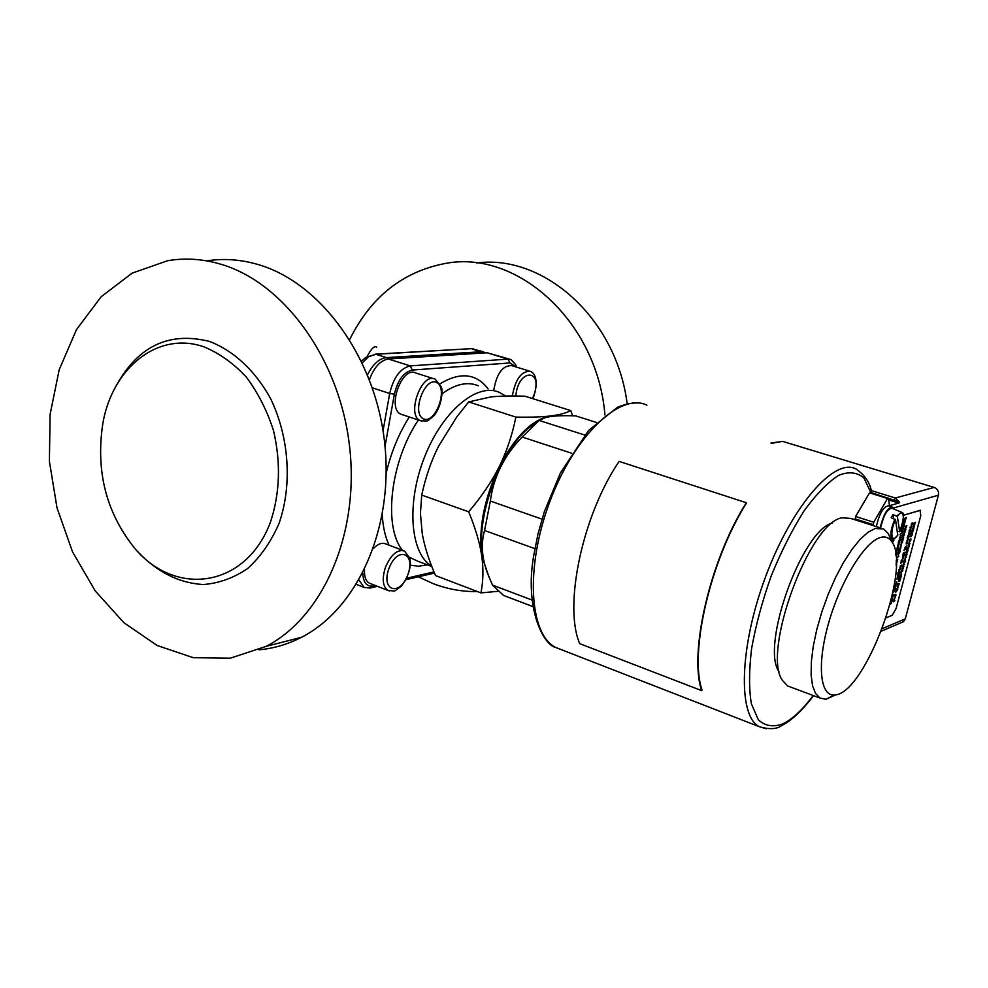<?xml version="1.0" encoding="UTF-8"?>
<svg xmlns="http://www.w3.org/2000/svg" width="988" height="988" viewBox="0 0 988 988"><rect width="100%" height="100%" fill="white"/><g stroke="black" fill="none" stroke-linecap="round" stroke-linejoin="round"><path stroke-width="1.48" d="M746.323 502.731L619.13 461.396C582.278 515.464 563.444 606.076 579.709 643.657L701.665 690.624L701.986 689.982C689.093 652.66 710.471 559.826 746.372 503.287L746.323 502.731C710.162 559.616 688.636 653.142 701.665 690.624M889.509 505.671L899.006 503.003L899.5 502.04L871.663 492.728M888.731 500.076L899.006 503.003M770.949 443.044L782.582 441.377L934.129 487.417C937.587 488.862 939.008 491.456 938.39 495.21L905.304 618.821L903.551 621.65L900.574 622.922M920.087 510.302L903.39 515.267L920.532 510.29M920.112 510.302L920.754 515.711L896.116 608.423L892.263 615.265L886.088 617.833M915.123 522.948L915.53 522.244M913.69 525.888L914.863 523.838L914.406 526.221L914.703 524.418L913.567 526.468L913.48 525.307L914.826 523.825M912.369 532.421L912.554 530.445L911.677 532.433L912.233 530.334L913.579 529.58L912.492 532.433L912.542 530.445M910.825 536.817L911.158 534.397L911.06 536.237L912.06 534.113L912.171 535.014L910.862 536.83L911.43 534.335M909.034 543.585L909.923 543.289L908.515 544.302L909.195 542.4L909.034 543.598L909.948 543.289M908.515 544.302L909.219 542.412M907.379 549.167L908.614 548.389L907.009 549.834M906.91 550.205L907.453 548.192L907.379 549.192L908.75 547.772M906.095 554.663L907.009 554.367L905.576 555.38L906.255 553.49L906.095 554.676L907.009 554.367M903.798 562.086L905.156 559.035L905.564 561.456L903.773 562.073L905.366 559.01M901.871 570.545L902.242 568.199L902.909 567.618L902.316 569.965L903.193 567.569L903.267 568.606L901.908 570.558L902.933 567.631M900.809 574.855L901.464 573.077M898.265 581.512L899.179 578.622L898.623 580.845L899.821 578.511L899.907 580.339L900.723 578.066L899.982 580.87L898.265 581.512L899.216 578.635M896.882 589.293L897.697 589.503L896.017 589.626L898.364 586.86L896.956 588.502L896.882 589.305L897.845 588.934M895.289 595.468L896.202 595.122L894.758 596.196L895.202 594.406L895.289 595.48L896.202 595.122M893.337 600.902L893.918 599.864L893.708 600.79L894.671 600.902L893.275 601.803L893.942 599.877M909.923 527.444L911.875 526.308M909.368 534.039L909.54 532.038L908.664 534.039L909.232 531.939L910.553 531.174L909.479 534.039L909.54 532.05M907.219 537.781L907.651 537.064M906.762 541.152L908.182 539.547L907.441 538.448L908.762 538.04L908.38 539.646L906.762 541.152L908.281 538.719M905.663 548.538L906.206 546.673L905.082 548.748L904.996 547.599L906.354 546.092L905.934 548.476L906.169 546.685M905.156 548.167L906.391 546.105M904.366 550.081L905.848 549.081M903.193 557.356L903.365 555.392L902.489 557.38L903.044 555.293L904.378 554.503L903.316 557.343L903.365 555.392M900.858 563.333L901.427 561.332L901.328 562.32L902.575 561.493L900.957 562.962M900.624 563.086L901.599 561.258M901.328 562.32L902.711 560.875M898.722 569.804L900.673 568.582M898.191 576.226L898.364 574.287L897.487 576.288L898.08 574.213L899.401 573.386L898.314 576.226L898.364 574.287M897.487 576.288L898.043 574.201L899.401 573.386M897.215 583.303L895.264 584.6L896.61 582.685L896.042 581.549L896.82 582.92M894.56 588.354L895.387 588.564L894.078 589.07L894.473 587.49L896.054 585.909L894.634 587.564L894.56 588.366L895.536 587.996M894.078 589.07L896.091 585.921M892.176 597.567L892.522 595.245L893.214 594.653L892.596 596.987L893.473 594.591L893.547 595.603L892.176 597.567L893.214 594.653M892.596 596.962L893.745 594.504M890.225 603.754L891.571 602.297L891.584 601.445L890.744 601.741M904.922 526.678L906.379 525.69M903.835 533.73L904.193 531.309L904.872 530.741L904.267 533.149L905.169 530.717L905.23 531.791L903.872 533.742L904.897 530.754M902.13 540.028L902.958 540.312L901.649 540.745L902.007 539.115L903.637 537.596L902.205 539.213L902.13 540.053L903.106 539.732M901.649 540.745L903.674 537.608M899.451 549.069L901.34 545.388L900.599 544.561L901.575 545.549L900.34 546.722L900.994 547.747L899.413 549.069L901.315 545.388M898.438 554.354L898.759 551.946L899.426 551.366L898.833 553.749L899.759 551.329L899.796 552.378L898.425 554.342L899.463 551.378M898.833 553.725L899.994 551.255M896.24 560.344L897.808 559.813L896.252 560.888M904.65 520.602L905.02 518.157L905.724 517.613L905.082 520.021L905.984 517.576L906.058 518.663L904.687 520.614L905.724 517.613M903.254 525.764L904.452 523.689L903.995 526.098L904.267 524.27L903.131 526.357L903.044 525.171L904.415 523.677M901.031 531.223L903.02 530.062M900.648 535.805L901.587 535.521L900.105 536.533L900.809 534.607L900.648 535.829L901.587 535.521M900.105 536.533L900.834 534.619M898.5 542.536L899.068 540.498L898.969 541.51L900.241 540.708L898.598 542.165M898.253 542.289L899.253 540.448M898.969 541.51L900.377 540.078M897.672 547.08L898.586 546.772L897.141 547.809L897.833 545.882L897.684 547.093L898.611 546.784M897.141 547.809L897.857 545.895M895.647 553.305L896.943 551.514M896.771 553.601L895.795 554.478M892.213 540.325L894.239 538.966M891.868 541.634L892.337 540.844L892.028 542.004M892.782 542.004L892.51 542.832M891.584 540.572L892.164 539.596M896.425 554.984L895.931 555.701M896.647 551.156L896.968 548.735L897.635 548.155L897.042 550.551L897.956 548.155L898.006 549.18L896.635 551.156L897.672 548.167M897.042 550.526L898.216 548.044M898.487 545.462L898.672 543.462L897.783 545.475L898.339 543.363L899.698 542.573L898.623 545.462L898.66 543.462M897.783 545.475L898.376 543.375L899.722 542.585M899.166 540.103L900.648 538.485L899.858 537.373L901.204 536.953L900.809 538.571L899.166 540.103L900.698 537.657M901.636 533.397L900.315 533.816L901.389 533.471L901.389 531.544L901.599 532.804L902.76 530.939L902.192 533.236M902.674 529.568L902.859 527.555L901.97 529.58L902.538 527.444L903.884 526.678L902.797 529.568L902.847 527.555M901.97 529.58L902.563 527.456L903.909 526.69M904.477 523.294L905.008 521.429L903.884 523.517L903.785 522.331L905.169 520.837L904.736 523.257L905.02 521.429M896.264 561.616L896.289 563.407M896.289 563.531L896.067 564.173M897.104 557.85L898.524 555.948L897.919 554.762L898.784 556.133L897.129 557.862L898.549 555.948L897.944 554.774M899.463 550.291L900.364 549.983L898.932 551.02L899.389 549.18L899.463 550.316L900.401 549.995M898.932 551.02L899.648 549.118M901.155 544.092L901.464 541.671L902.143 541.091L901.538 543.486L902.427 541.054L902.501 542.128L901.13 544.079L902.168 541.103M902.909 537.225L902.736 534.718L904.588 534.138L903.18 537.237L903.168 535.126M904.86 529.667L905.687 529.963L904.378 530.383L904.736 528.753L906.367 527.246L904.934 528.839L904.86 529.692L905.835 529.383M904.378 530.383L906.404 527.246M906.428 526.184L906.873 525.493M891.312 600.383L891.719 598.209L891.509 599.815L892.819 597.975L892.275 600.062L892.535 598.308L891.201 599.901M891.46 598.814L891.954 598.123M892.695 597.74L891.547 599.815M893.523 592.417L894.807 589.367M894.486 585.798L896.449 584.55M897.018 579.178L897.363 576.807L897.252 578.598L898.265 576.473L898.388 577.35L897.055 579.19L897.635 576.733M897.771 573.25L899.698 570.002L899.611 572.595L897.808 573.25L899.907 569.977M899.957 568.211L900.29 565.84L900.982 565.272L900.364 567.618L901.254 565.222L901.315 566.26L899.957 568.211L900.982 565.272M902.019 560.196L902.834 560.443L901.031 561.085L903.514 557.775L902.093 559.393L902.019 560.221L902.983 559.875M901.031 561.085L903.538 557.775M903.205 554.49L903.761 552.477L903.662 553.478L904.922 552.663L903.291 554.12M902.958 554.243L903.946 552.416M903.662 553.478L905.045 552.045M903.946 550.279L904.341 549.55M906.465 543.425L907.639 541.362L907.182 543.721L907.453 541.93L906.342 543.993L906.255 542.844L907.614 541.35M907.7 537.62L909.145 536.62M907.947 536.533L908.515 534.508L908.417 535.521L909.664 534.73L908.046 536.163M907.713 536.274L908.701 534.459M908.417 535.521L909.8 534.1M908.997 530.939L910.887 527.703L910.8 530.371L908.972 530.939L911.084 527.691M911.183 525.9L911.504 523.467L912.171 522.911L911.566 525.307L912.455 522.887L912.517 523.961L911.171 525.888L912.196 522.924M894.202 599.518L895.523 596.505M895.77 592.405L896.289 590.416L896.19 591.392L897.573 589.922L895.832 592.034M895.486 592.17L896.474 590.342M896.19 591.392L897.573 589.922M897.66 586.563L897.993 584.217L898.685 583.649L898.067 585.97L898.944 583.575L899.018 584.6L897.66 586.563L898.685 583.649M900.784 577.832L900.439 576.93L899.5 578.301L900.266 575.3L900.624 576.239L901.587 574.831L900.784 577.832L900.463 576.906M899.5 578.301L900.29 575.312M900.611 576.202L901.587 574.831M900.908 572.978L901.414 570.965L901.34 571.953L902.587 571.126L901.019 572.595M903.403 564.679L904.366 564.346L902.946 565.889L903.711 566.828L902.415 567.297L903.551 563.135L904.872 562.431L903.452 563.963L903.403 564.704L904.366 564.346M905.033 558.652L905.403 556.293L906.082 555.725L905.465 558.072L906.342 555.676L906.416 556.713L905.057 558.665L906.082 555.725M905.477 558.047L906.614 555.602M906.861 553.058L907.07 551.106L906.206 553.095L906.762 551.008L908.108 550.23L907.021 553.058L907.108 551.094M907.577 547.797L908.997 546.203L908.293 545.129L909.578 544.697L909.182 546.29L907.577 547.797L909.096 545.376M908.133 545.697L909.578 544.697M909.466 542.066L909.8 539.67L910.491 539.115L909.862 541.473L910.751 539.065L910.813 540.127L909.466 542.066L910.491 539.115M909.874 541.449L911.01 539.003M910.738 534.051L912.702 532.915M912.949 528.691L914.122 526.641L913.665 529.012L913.937 527.209L912.826 529.272L912.739 528.111L914.085 526.629M913.653 523.43L915.049 522.454M913.381 526.95L912.702 529.259M913.394 529.086L913.949 527.209M906.181 553.082L906.786 551.02L908.108 550.23M902.39 567.285L903.588 563.148L904.872 562.431M902.896 566.606L903.859 566.26M901.34 571.953L902.723 570.508M900.611 572.719L901.624 570.916M898.067 585.97L899.216 583.5M911.566 525.307L912.727 522.813M906.218 543.98L906.885 541.683M906.947 543.808L907.466 541.93M900.364 567.618L901.513 565.136M897.252 578.598L898.549 576.387M892.003 600.111L892.547 598.308M902.575 535.298L904.588 534.138M901.538 543.486L902.699 540.992M896.24 563.58L897.4 561.073M904.008 522.924L905.193 520.849M904.44 521.158L903.748 523.504M901.599 532.804L902.785 530.951M900.167 534.397L901.427 533.483L901.427 531.556M899.735 537.966L901.204 536.953M892.819 542.017L893.868 540.35M891.892 541.683L892.337 540.844M895.659 553.404L896.993 551.526L897.302 553.428M903.687 524.011L903.007 526.345M903.724 526.135L904.279 524.27M905.082 520.021L906.255 517.502M896.277 564.593L896.252 565.852M896.24 560.369L897.808 559.813M904.267 533.149L905.428 530.642M891.547 600.889L891.324 603.483L890.065 604.372M890.213 603.779L891.584 601.445M896.042 581.549L896.635 582.698L895.264 584.6M902.464 557.38L903.081 555.305L904.403 554.503M904.959 548.735L905.638 546.438M907.293 539.028L908.762 538.04M908.639 534.039L909.256 531.952L910.578 531.186M893.115 601.433L893.523 599.84M893.708 600.79L894.819 600.346M894.733 596.184L895.461 594.331M895.869 590.182L898.388 586.872M899.302 580.586L900.723 578.066M898.623 580.845L899.846 578.523M902.316 569.965L903.464 567.495M905.539 555.367L906.28 553.502M906.651 549.946L907.651 548.142M911.06 536.237L912.332 534.039M911.652 532.421L912.27 530.346L913.579 529.58M913.468 526.468L914.122 524.159M914.135 526.283L914.703 524.418M897.734 535.101L895.536 519.737L891.201 517.786L893.029 514.55L897.363 516.502L899.698 531.742L897.351 531.396M880.604 527.975C883.544 515.316 887.348 508.746 892.016 508.264L901.451 512.192M893.683 518.7L893.029 514.55M880.172 527.839C883.395 514.55 887.446 507.622 892.337 507.054L893.658 508.944M876.282 526.604C879.493 513.328 883.556 506.399 888.459 505.831L891.806 506.881M873.231 525.628L873.701 522.244L887.557 498.483L888.471 498.236L889.571 506.189M888.471 498.236L869.514 492.876L887.557 498.483M873.701 522.244L855.608 516.477L869.514 492.876M855.163 519.849L855.608 516.477M855.003 518.836L873.083 524.616M832.563 522.936C802.17 529.815 760.439 645.88 778.976 671.642M790.585 687.055L787.621 685.956L782.348 680.3C761.822 652.055 809.394 522.257 841.998 517.811L850.631 518.391L880.53 527.963M890.62 538.831L888.237 533.508L883.581 528.938L875.257 528.469L868.057 532.211L860.165 539.312L851.866 549.513L843.542 562.444L835.527 577.572L828.203 594.257L821.88 611.782L816.829 629.356L813.272 646.214L811.358 661.639L811.123 674.977L812.556 685.734L815.569 693.514L819.991 698.059L825.906 699.257L836.293 694.626M880.172 537.583C885.26 536.052 889.225 537.546 892.053 542.066C911.64 568.792 864.13 695.12 834.576 694.91C820.028 696.688 816.706 664.393 828.673 622.848C840.467 581.339 864.525 542.066 880.172 537.583M532.013 600.025L492.493 585.118L487.652 573.62C481.835 558.245 480.798 543.869 484.552 530.494L534.879 548.649M503.695 595.492L532.841 606.595M584.686 435.029L539.102 420.431L545.364 417.64C551.526 415.899 561.653 415.318 575.732 415.911L596.307 422.395M541.98 519.157L490.357 501.04C493.518 477.019 504.115 455.678 522.146 437.029L571.632 453.233M484.552 530.494L490.357 501.04M522.146 437.029L539.102 420.431M484.688 564.173C471.313 525.394 500.842 443.081 535.298 423.432M503.658 595.529L492.493 585.118M556.812 415.948L550.773 415.923C532.495 419.159 515.328 436.029 499.273 466.546C484.256 498.397 478.39 528.074 481.675 555.602L489.072 577.313M497.594 591.355L480.946 592.886C483.305 580.845 483.54 568.421 481.675 555.602C479.785 542.807 475.45 528.21 468.67 511.809C481.613 496.631 491.814 481.539 499.273 466.546C506.721 451.541 512.253 435.053 515.872 417.097C530.531 417.368 542.165 416.973 550.773 415.923C559.369 414.874 566.038 413.095 570.78 410.6L572.62 415.8M570.78 410.6L524.961 396.2C511.191 395.793 499.842 396.027 490.913 396.904L468.707 401.918L456.864 416.8L438.684 446.008C431.287 460.655 425.63 477.006 421.728 495.074L420.431 513.402L422.247 533.668C424.482 546.364 428.916 560.332 435.547 575.584L480.946 592.886M515.872 417.097L468.707 401.918M468.67 511.809L421.728 495.074M385.024 446.391L394.373 394.2C397.756 380.096 403.759 372.044 412.354 370.043L509.956 362.954L516.304 367.042M375.329 585.501L373.205 585.995C366.659 586.909 363.201 582.587 362.794 573.04M433.979 571.891L406.735 578.215M402.388 414.688L401.066 414.244C386.555 408.946 401.869 365.634 415.676 372.97L433.781 378.725M373.316 548.673C377.848 543.894 381.998 542.313 385.765 543.943L403.363 550.563M370.475 583.587L369.351 583.155C365.758 581.067 364.14 576.56 364.51 569.644M493.691 390.631C496.544 373.711 502.534 365.375 511.673 365.622L529.185 370.982M516.477 367.091L515.637 364.658L511.08 359.632L507.993 359.126L410.255 365.906C400.412 368.166 393.557 377.367 389.68 393.496L383.035 430.756M358.965 580.08L364.202 587.465L370.08 588.045L377.465 586.329M405.982 579.684L434.461 573.052M369.45 379.664C374.119 367.178 380.429 360.287 388.37 358.99L487.096 352.765L509.783 359.224M418.282 576.819L433.102 583.612C447.552 589.157 462.372 591.812 477.55 591.59M604.94 414.997C597.505 321.94 517.527 249.556 445.477 263.426C402.746 271.577 370.809 296.968 349.666 339.588M627.158 403.796C616.574 318.741 544.055 253.928 476.512 262.981M206.727 260.869C223.634 258.238 240.788 259.461 258.189 264.562C320.791 282.679 375.403 357.57 384.641 442.748C394.138 527.938 357.409 608.83 301.501 637.297C287.854 644.312 273.688 648.486 258.98 649.82M221.003 264.278C284.396 282.84 340.02 359.731 349.653 447.156C359.558 534.582 322.582 617.426 266.143 646.362L230.389 658.169L193.302 657.699L157.117 645.485L123.821 622.662L95.169 590.824L72.532 551.86L57.02 507.906L49.4 461.285L50.104 414.38L59.206 369.685L76.447 329.683L101.122 296.783L132.059 273.17L167.639 260.721C185.127 257.732 202.911 258.918 221.003 264.278M114.447 389.025C136.356 346.911 168.022 331.054 209.481 341.428C233.588 350.592 255.299 370.747 270.589 398.609C289.323 437.276 292.423 485.355 278.962 523.64C271.008 541.782 260.61 556.713 247.766 568.433C233.909 577.918 219.064 583.278 203.244 584.538C178.828 583.068 156.87 571.99 137.369 551.292L136.653 550.501M203.936 346.85C219.311 353.185 233.427 363.263 246.321 377.095C258.029 392.767 267.118 410.662 273.565 430.768C280.95 462.717 279.962 493.049 270.576 521.763C246.469 587.28 176.346 597.728 134.837 548.464C106.21 512.858 95.552 471.14 102.863 423.309C112.434 367.758 158.117 330.782 203.936 346.85M361.509 361.188L365.19 357.903L375.848 354.284L365.992 357.335M367.091 356.643C371.229 348.616 374.452 345.467 376.749 347.196M938.39 495.21L893.288 508.03M934.129 487.417L895.276 498.014L893.263 501.496M899.5 502.04L895.276 498.014L871.107 490.517M905.304 618.821L882.296 628.627M771.801 443.303L782.582 441.377M899.698 531.742C903.859 519.268 904.563 512.797 901.797 512.34L896.709 515.897M894.881 519.132C890.657 529.136 889.818 535.694 892.362 538.793L893.152 538.905M897.894 534.879C891.547 545.006 889.385 531.853 895.536 519.737M897.363 516.502C903.785 506.436 905.737 519.812 899.698 531.668M813.198 695.515C802.664 709.594 792.561 719.042 782.916 723.858C773.221 727.378 765.033 726.032 758.339 719.82L751.374 703.814C748.867 688.76 748.966 670.185 751.683 648.079C755.944 624.601 762.489 600.457 771.319 575.671C781.187 551.489 792.08 529.939 804.01 510.994C816.063 494.395 827.561 482.527 838.516 475.389C848.729 471.288 857.201 472.165 863.944 478.031L871.008 492.814M871.737 493.037C870.44 483.317 865.216 475.314 856.053 469.028C834.811 457.185 792.401 505.016 765.996 575.658C739.333 646.152 737.604 715.67 759.179 726.649L766.379 728.798M561.32 649.659L555.775 647.498C529.21 634.679 524.974 567.26 549.983 501.262C574.67 435.103 620.439 392.088 646.905 405.166M505.794 396.077L499.397 392.434C477.34 382.084 442.303 411.193 424.358 457.518C406.154 503.707 410.353 553.663 431.657 566.099M478.377 385.802C467.633 381.306 455.53 383.962 442.056 393.792M418.406 420.024C390.421 461.05 383.023 526.567 402.412 550.205M409.551 557.318L417.813 561.221M488.121 388.877C476.216 373.365 460.186 371.686 440.006 383.813M409.254 416.973C398.658 433.942 390.976 452.677 386.197 473.178M382.257 515.044C382.961 526.851 385.221 536.904 389.062 545.178M409.847 565.087L418.381 566.223L427.434 564.864M532.828 398.67L533.878 396.151C538.991 379.046 534.212 372.525 530.235 371.303C521.355 371.006 515.378 379.244 512.315 396.015M515.81 396.027C518.194 367.869 544.042 368.388 533.619 395.941L532.507 398.572M435.634 379.404L435.128 379.145C421.493 371.859 406.056 415.429 420.406 420.678L422.061 421.184M436.857 382.628C448.614 388.901 435.103 424.889 423.309 418.764C411.169 412.922 425.075 375.897 436.857 382.628M369.351 583.155L388 590.466C397.497 590.886 391.742 592.874 401.264 586.242C408.575 576.399 411.428 567.075 409.822 558.282L404.5 550.995C397.46 549.13 391.149 554.466 385.567 567.001C381.813 578.709 382.615 586.526 388 590.466L389.42 590.972M389.013 568.273C397.472 545.709 416.257 552.823 407.785 574.831C399.683 596.974 380.541 590.836 389.013 568.273M487.096 352.765L507.993 359.126L509.956 362.954M373.205 585.995L370.08 588.045M486.306 352.815L481.601 351.728L386.382 357.607L388.321 358.99L410.255 365.906L412.354 370.043M372.402 387.839L389.68 393.496L394.373 394.2M362.287 362.818L367.993 357.335M367.524 374.798C372.896 364.226 379.182 358.508 386.382 357.607L375.848 354.284L471.523 348.653L375.304 354.161M483.465 353L471.523 348.653L483.651 351.851M881.333 631.171L903.551 621.65M897.882 534.977C891.719 541.906 893.794 537.805 892.362 538.793L890.46 538.374M813.457 695.614C807.505 704.123 793.772 719.721 782.076 725.328C777.025 729.23 769.393 729.675 759.179 726.649L555.775 647.498C543.128 644.991 524.554 607.657 533.656 556.009L537.991 533.891L544.413 511.463L560.394 473.017L588.589 430.435L617.5 407.229C625.392 404.092 632.308 402.672 638.236 402.968M787.621 685.956L819.991 698.059M892.053 542.066L888.237 533.508M834.576 694.91L825.906 699.257M532.828 606.533L503.164 595.282M418.183 561.357L431.818 566.519M435.128 379.145L441.179 386.703C443.513 390.989 441.031 407.846 433.584 416.133C424.976 422.506 430.015 420.962 420.406 420.678L401.066 414.244M516.415 367.079L515.637 364.658M356.409 584.39L364.202 587.465M266.143 646.362L301.501 637.297M470.967 348.529L473.289 348.739M361.312 360.781L362.398 360.274"/></g></svg>
